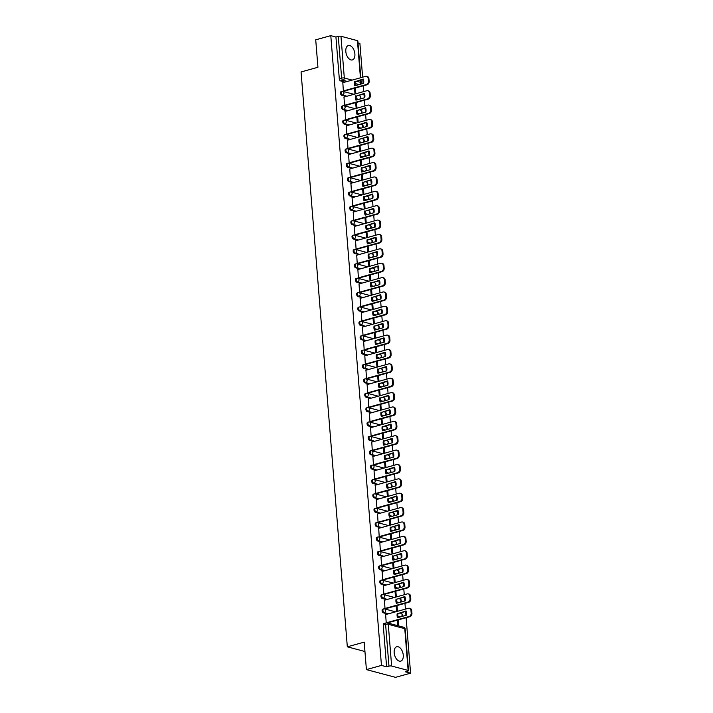 <?xml version="1.0" encoding="UTF-8"?>
<svg xmlns="http://www.w3.org/2000/svg" width="713" height="713" viewBox="0 0 713 713"><rect width="100%" height="100%" fill="white"/><g stroke="black" fill="none" stroke-linecap="round" stroke-linejoin="round"><path stroke-width="1.07" d="M383.113 609.143A1.916 1.096 74.5 0 0 382.747 609.143A1.916 1.096 74.5 0 0 382.097 610.676A1.916 1.096 74.5 0 0 383.407 612.832L384.236 612.601A1.916 1.096 -105.5 0 1 382.926 610.444A1.916 1.096 -105.5 0 1 383.576 608.911A1.916 1.096 -105.5 0 1 383.942 608.911A1.916 1.488 104.9 0 1 385.608 610.337A1.916 1.488 -75.1 0 1 384.236 612.601L388.621 613.768M381.954 594.767A1.916 1.096 74.5 0 0 381.589 594.767A1.916 1.096 74.5 0 0 380.938 596.3A1.916 1.096 74.5 0 0 382.248 598.457L383.086 598.225A1.916 1.096 -105.5 0 1 381.767 596.068A1.916 1.096 -105.5 0 1 382.426 594.535A1.916 1.096 -105.5 0 1 382.783 594.535A1.916 1.488 104.9 0 1 384.45 595.961A1.916 1.488 -75.1 0 1 383.086 598.225L387.462 599.392M380.795 580.391A1.916 1.096 74.5 0 0 380.43 580.391A1.916 1.096 74.5 0 0 379.779 581.924A1.916 1.096 74.5 0 0 381.09 584.081L381.927 583.849A1.916 1.096 -105.5 0 1 380.617 581.692A1.916 1.096 -105.5 0 1 381.268 580.159A1.916 1.096 -105.5 0 1 381.633 580.159A1.916 1.488 104.9 0 1 383.291 581.585A1.916 1.488 -75.1 0 1 381.927 583.849L386.303 585.016M379.637 566.015A1.916 1.096 74.5 0 0 379.28 566.015A1.916 1.096 74.5 0 0 378.621 567.548A1.916 1.096 74.5 0 0 379.94 569.705L380.769 569.473A1.916 1.096 -105.5 0 1 379.459 567.316A1.916 1.096 -105.5 0 1 380.109 565.783A1.916 1.096 -105.5 0 1 380.475 565.783A1.916 1.488 104.9 0 1 382.132 567.209A1.916 1.488 -75.1 0 1 380.769 569.473L385.154 570.641M378.487 551.639A1.916 1.096 74.5 0 0 378.122 551.639A1.916 1.096 74.5 0 0 377.471 553.172A1.916 1.096 74.5 0 0 378.781 555.329L379.61 555.097A1.916 1.096 -105.5 0 1 378.3 552.94A1.916 1.096 -105.5 0 1 378.951 551.407A1.916 1.096 -105.5 0 1 379.316 551.407A1.916 1.488 104.9 0 1 380.974 552.833A1.916 1.488 -75.1 0 1 379.61 555.097L383.995 556.265M377.329 537.263A1.916 1.096 74.5 0 0 376.963 537.263A1.916 1.096 74.5 0 0 376.312 538.796A1.916 1.096 74.5 0 0 377.623 540.953L378.46 540.721A1.916 1.096 -105.5 0 1 377.141 538.565A1.916 1.096 -105.5 0 1 377.792 537.032A1.916 1.096 -105.5 0 1 378.157 537.032A1.916 1.488 104.9 0 1 379.824 538.458A1.916 1.488 -75.1 0 1 378.46 540.721L382.836 541.889M376.17 522.887A1.916 1.096 74.5 0 0 375.804 522.887A1.916 1.096 74.5 0 0 375.154 524.42A1.916 1.096 74.5 0 0 376.464 526.577L377.302 526.346A1.916 1.096 -105.5 0 1 375.983 524.189A1.916 1.096 -105.5 0 1 376.642 522.656A1.916 1.096 -105.5 0 1 376.999 522.656A1.916 1.488 104.9 0 1 378.665 524.082A1.916 1.488 -75.1 0 1 377.302 526.346L381.678 527.513M375.011 508.512A1.916 1.096 74.5 0 0 374.655 508.512A1.916 1.096 74.5 0 0 373.995 510.045A1.916 1.096 74.5 0 0 375.314 512.201L376.143 511.97A1.916 1.096 -105.5 0 1 374.833 509.813A1.916 1.096 -105.5 0 1 375.484 508.28A1.916 1.096 -105.5 0 1 375.849 508.28A1.916 1.488 104.9 0 1 377.507 509.706A1.916 1.488 -75.1 0 1 376.143 511.97L380.519 513.137M373.862 494.136A1.916 1.096 74.5 0 0 373.496 494.136A1.916 1.096 74.5 0 0 372.837 495.669A1.916 1.096 74.5 0 0 374.156 497.826L374.985 497.594A1.916 1.096 -105.5 0 1 373.674 495.437A1.916 1.096 -105.5 0 1 374.325 493.904A1.916 1.096 -105.5 0 1 374.69 493.904A1.916 1.488 104.9 0 1 376.348 495.33A1.916 1.488 -75.1 0 1 374.985 497.594L379.369 498.761M372.703 479.76A1.916 1.096 74.5 0 0 372.338 479.76A1.916 1.096 74.5 0 0 371.687 481.293A1.916 1.096 74.5 0 0 372.997 483.45L373.826 483.218A1.916 1.096 -105.5 0 1 372.516 481.061A1.916 1.096 -105.5 0 1 373.166 479.528A1.916 1.096 -105.5 0 1 373.532 479.528A1.916 1.488 104.9 0 1 375.198 480.954A1.916 1.488 -75.1 0 1 373.826 483.218L378.211 484.385M371.544 465.384A1.916 1.096 74.5 0 0 371.179 465.384A1.916 1.096 74.5 0 0 370.528 466.917A1.916 1.096 74.5 0 0 371.838 469.074L372.676 468.842A1.916 1.096 -105.5 0 1 371.357 466.685A1.916 1.096 -105.5 0 1 372.017 465.152A1.916 1.096 -105.5 0 1 372.373 465.152A1.916 1.488 104.9 0 1 374.04 466.578A1.916 1.488 -75.1 0 1 372.676 468.842L377.052 470.01M370.386 451.008A1.916 1.096 74.5 0 0 370.02 451.008A1.916 1.096 74.5 0 0 369.37 452.541A1.916 1.096 74.5 0 0 370.68 454.698L371.518 454.466A1.916 1.096 -105.5 0 1 370.199 452.309A1.916 1.096 -105.5 0 1 370.858 450.776A1.916 1.096 -105.5 0 1 371.223 450.776A1.916 1.488 104.9 0 1 372.881 452.202A1.916 1.488 -75.1 0 1 371.518 454.466L375.894 455.634M369.227 436.632A1.916 1.096 74.5 0 0 368.871 436.632A1.916 1.096 74.5 0 0 368.211 438.165A1.916 1.096 74.5 0 0 369.53 440.322L370.359 440.09A1.916 1.096 -105.5 0 1 369.049 437.934A1.916 1.096 -105.5 0 1 369.699 436.401A1.916 1.096 -105.5 0 1 370.065 436.401A1.916 1.488 104.9 0 1 371.723 437.827A1.916 1.488 -75.1 0 1 370.359 440.09L374.735 441.258M368.077 422.256A1.916 1.096 74.5 0 0 367.712 422.256A1.916 1.096 74.5 0 0 367.061 423.789A1.916 1.096 74.5 0 0 368.371 425.946L369.2 425.714A1.916 1.096 -105.5 0 1 367.89 423.558A1.916 1.096 -105.5 0 1 368.541 422.025A1.916 1.096 -105.5 0 1 368.906 422.025A1.916 1.488 104.9 0 1 370.564 423.451A1.916 1.488 -75.1 0 1 369.2 425.714L373.585 426.882M366.919 407.881A1.916 1.096 74.5 0 0 366.553 407.881A1.916 1.096 74.5 0 0 365.903 409.414A1.916 1.096 74.5 0 0 367.213 411.57L368.042 411.339A1.916 1.096 -105.5 0 1 366.732 409.182A1.916 1.096 -105.5 0 1 367.382 407.649A1.916 1.096 -105.5 0 1 367.748 407.649A1.916 1.488 104.9 0 1 369.414 409.075A1.916 1.488 -75.1 0 1 368.042 411.339L372.427 412.506M365.76 393.505A1.916 1.096 74.5 0 0 365.395 393.505A1.916 1.096 74.5 0 0 364.744 395.038A1.916 1.096 74.5 0 0 366.054 397.194L366.892 396.963A1.916 1.096 -105.5 0 1 365.573 394.806A1.916 1.096 -105.5 0 1 366.232 393.273A1.916 1.096 -105.5 0 1 366.589 393.273A1.916 1.488 104.9 0 1 368.256 394.699A1.916 1.488 -75.1 0 1 366.892 396.963L371.268 398.13M364.601 379.129A1.916 1.096 74.5 0 0 364.245 379.129A1.916 1.096 74.5 0 0 363.585 380.662A1.916 1.096 74.5 0 0 364.904 382.819L365.733 382.587A1.916 1.096 -105.5 0 1 364.423 380.43A1.916 1.096 -105.5 0 1 365.074 378.897A1.916 1.096 -105.5 0 1 365.439 378.897A1.916 1.488 104.9 0 1 367.097 380.323A1.916 1.488 -75.1 0 1 365.733 382.587L370.109 383.754M363.443 364.753A1.916 1.096 74.5 0 0 363.086 364.753A1.916 1.096 74.5 0 0 362.427 366.286A1.916 1.096 74.5 0 0 363.746 368.443L364.575 368.211A1.916 1.096 -105.5 0 1 363.265 366.054A1.916 1.096 -105.5 0 1 363.915 364.521A1.916 1.096 -105.5 0 1 364.281 364.521A1.916 1.488 104.9 0 1 365.938 365.947A1.916 1.488 -75.1 0 1 364.575 368.211L368.96 369.379M362.293 350.377A1.916 1.096 74.5 0 0 361.928 350.377A1.916 1.096 74.5 0 0 361.277 351.91A1.916 1.096 74.5 0 0 362.587 354.067L363.416 353.835A1.916 1.096 -105.5 0 1 362.106 351.678A1.916 1.096 -105.5 0 1 362.757 350.145A1.916 1.096 -105.5 0 1 363.122 350.145A1.916 1.488 104.9 0 1 364.789 351.571A1.916 1.488 -75.1 0 1 363.416 353.835L367.801 355.003M361.135 336.001A1.916 1.096 74.5 0 0 360.769 336.001A1.916 1.096 74.5 0 0 360.118 337.534A1.916 1.096 74.5 0 0 361.429 339.691L362.266 339.459A1.916 1.096 -105.5 0 1 360.947 337.302A1.916 1.096 -105.5 0 1 361.607 335.77A1.916 1.096 -105.5 0 1 361.963 335.77A1.916 1.488 104.9 0 1 363.63 337.196A1.916 1.488 -75.1 0 1 362.266 339.459L366.642 340.627M359.976 321.625A1.916 1.096 74.5 0 0 359.61 321.625A1.916 1.096 74.5 0 0 358.96 323.158A1.916 1.096 74.5 0 0 360.27 325.315L361.108 325.083A1.916 1.096 -105.5 0 1 359.789 322.927A1.916 1.096 -105.5 0 1 360.448 321.394A1.916 1.096 -105.5 0 1 360.814 321.394A1.916 1.488 104.9 0 1 362.471 322.82A1.916 1.488 -75.1 0 1 361.108 325.083L365.484 326.251M358.817 307.25A1.916 1.096 74.5 0 0 358.461 307.25A1.916 1.096 74.5 0 0 357.801 308.782A1.916 1.096 74.5 0 0 359.12 310.939L359.949 310.708A1.916 1.096 -105.5 0 1 358.639 308.551A1.916 1.096 -105.5 0 1 359.29 307.018A1.916 1.096 -105.5 0 1 359.655 307.018A1.916 1.488 104.9 0 1 361.313 308.444A1.916 1.488 -75.1 0 1 359.949 310.708L364.325 311.875M357.668 292.874A1.916 1.096 74.5 0 0 357.302 292.874A1.916 1.096 74.5 0 0 356.652 294.407A1.916 1.096 74.5 0 0 357.962 296.563L358.791 296.332A1.916 1.096 -105.5 0 1 357.48 294.175A1.916 1.096 -105.5 0 1 358.131 292.642A1.916 1.096 -105.5 0 1 358.496 292.642A1.916 1.488 104.9 0 1 360.154 294.068A1.916 1.488 -75.1 0 1 358.791 296.332L363.175 297.499M356.509 278.498A1.916 1.096 74.5 0 0 356.144 278.498A1.916 1.096 74.5 0 0 355.493 280.031A1.916 1.096 74.5 0 0 356.803 282.188L357.632 281.956A1.916 1.096 -105.5 0 1 356.322 279.799A1.916 1.096 -105.5 0 1 356.972 278.266A1.916 1.096 -105.5 0 1 357.338 278.266A1.916 1.488 104.9 0 1 359.004 279.692A1.916 1.488 -75.1 0 1 357.632 281.956L362.017 283.123M355.35 264.122A1.916 1.096 74.5 0 0 354.985 264.122A1.916 1.096 74.5 0 0 354.334 265.655A1.916 1.096 74.5 0 0 355.644 267.812L356.482 267.58A1.916 1.096 -105.5 0 1 355.163 265.423A1.916 1.096 -105.5 0 1 355.823 263.89A1.916 1.096 -105.5 0 1 356.179 263.89A1.916 1.488 104.9 0 1 357.846 265.316A1.916 1.488 -75.1 0 1 356.482 267.58L360.858 268.748M354.192 249.746A1.916 1.096 74.5 0 0 353.835 249.746A1.916 1.096 74.5 0 0 353.176 251.279A1.916 1.096 74.5 0 0 354.495 253.436L355.324 253.204A1.916 1.096 -105.5 0 1 354.013 251.047A1.916 1.096 -105.5 0 1 354.664 249.514A1.916 1.096 -105.5 0 1 355.029 249.514A1.916 1.488 104.9 0 1 356.687 250.94A1.916 1.488 -75.1 0 1 355.324 253.204L359.7 254.372M353.033 235.37A1.916 1.096 74.5 0 0 352.677 235.37A1.916 1.096 74.5 0 0 352.017 236.903A1.916 1.096 74.5 0 0 353.336 239.06L354.165 238.828A1.916 1.096 -105.5 0 1 352.855 236.671A1.916 1.096 -105.5 0 1 353.505 235.138A1.916 1.096 -105.5 0 1 353.871 235.138A1.916 1.488 104.9 0 1 355.529 236.564A1.916 1.488 -75.1 0 1 354.165 238.828L358.55 239.987M351.883 220.994A1.916 1.096 74.5 0 0 351.518 220.994A1.916 1.096 74.5 0 0 350.867 222.527A1.916 1.096 74.5 0 0 352.177 224.684L353.006 224.452A1.916 1.096 -105.5 0 1 351.696 222.296A1.916 1.096 -105.5 0 1 352.347 220.763A1.916 1.096 -105.5 0 1 352.712 220.763A1.916 1.488 104.9 0 1 354.379 222.189A1.916 1.488 -75.1 0 1 353.006 224.452L357.391 225.611M350.725 206.618A1.916 1.096 74.5 0 0 350.359 206.618A1.916 1.096 74.5 0 0 349.709 208.151A1.916 1.096 74.5 0 0 351.019 210.308L351.857 210.077A1.916 1.096 -105.5 0 1 350.538 207.92A1.916 1.096 -105.5 0 1 351.197 206.387A1.916 1.096 -105.5 0 1 351.554 206.387A1.916 1.488 104.9 0 1 353.22 207.813A1.916 1.488 -75.1 0 1 351.857 210.077L356.233 211.235M349.566 192.243A1.916 1.096 74.5 0 0 349.201 192.243A1.916 1.096 74.5 0 0 348.55 193.776A1.916 1.096 74.5 0 0 349.86 195.932L350.698 195.701A1.916 1.096 -105.5 0 1 349.379 193.544A1.916 1.096 -105.5 0 1 350.038 192.011A1.916 1.096 -105.5 0 1 350.404 192.011A1.916 1.488 104.9 0 1 352.062 193.437A1.916 1.488 -75.1 0 1 350.698 195.701L355.074 196.859M348.407 177.867A1.916 1.096 74.5 0 0 348.051 177.867A1.916 1.096 74.5 0 0 347.391 179.4A1.916 1.096 74.5 0 0 348.71 181.557L349.539 181.325A1.916 1.096 -105.5 0 1 348.229 179.168A1.916 1.096 -105.5 0 1 348.88 177.635A1.916 1.096 -105.5 0 1 349.245 177.635A1.916 1.488 104.9 0 1 350.903 179.061A1.916 1.488 -75.1 0 1 349.539 181.325L353.915 182.483M347.258 163.491A1.916 1.096 74.5 0 0 346.892 163.491A1.916 1.096 74.5 0 0 346.242 165.024A1.916 1.096 74.5 0 0 347.552 167.181L348.381 166.949A1.916 1.096 -105.5 0 1 347.071 164.792A1.916 1.096 -105.5 0 1 347.721 163.259A1.916 1.096 -105.5 0 1 348.087 163.259A1.916 1.488 104.9 0 1 349.744 164.685A1.916 1.488 -75.1 0 1 348.381 166.949L352.766 168.108M346.099 149.115A1.916 1.096 74.5 0 0 345.734 149.115A1.916 1.096 74.5 0 0 345.083 150.648A1.916 1.096 74.5 0 0 346.393 152.805L347.222 152.573A1.916 1.096 -105.5 0 1 345.912 150.416A1.916 1.096 -105.5 0 1 346.563 148.883A1.916 1.096 -105.5 0 1 346.928 148.883A1.916 1.488 104.9 0 1 348.595 150.309A1.916 1.488 -75.1 0 1 347.222 152.573L351.607 153.732M344.94 134.739A1.916 1.096 74.5 0 0 344.575 134.739A1.916 1.096 74.5 0 0 343.924 136.272A1.916 1.096 74.5 0 0 345.235 138.42L346.072 138.197A1.916 1.096 -105.5 0 1 344.753 136.04A1.916 1.096 -105.5 0 1 345.413 134.507A1.916 1.096 -105.5 0 1 345.769 134.507A1.916 1.488 104.9 0 1 347.436 135.933A1.916 1.488 -75.1 0 1 346.072 138.197L350.448 139.356M343.782 120.363A1.916 1.096 74.5 0 0 343.416 120.363A1.916 1.096 74.5 0 0 342.766 121.896A1.916 1.096 74.5 0 0 344.085 124.044L344.914 123.821A1.916 1.096 -105.5 0 1 343.604 121.665A1.916 1.096 -105.5 0 1 344.254 120.132A1.916 1.096 -105.5 0 1 344.62 120.132A1.916 1.488 104.9 0 1 346.277 121.558A1.916 1.488 -75.1 0 1 344.914 123.821L349.29 124.98M342.623 105.987A1.916 1.096 74.5 0 0 342.267 105.987A1.916 1.096 74.5 0 0 341.607 107.52A1.916 1.096 74.5 0 0 342.926 109.668L343.755 109.445A1.916 1.096 -105.5 0 1 342.445 107.289A1.916 1.096 -105.5 0 1 343.096 105.756A1.916 1.096 -105.5 0 1 343.461 105.756A1.916 1.488 104.9 0 1 345.119 107.182A1.916 1.488 -75.1 0 1 343.755 109.445L348.14 110.604M341.474 91.612A1.916 1.096 74.5 0 0 341.108 91.612A1.916 1.096 74.5 0 0 340.457 93.145A1.916 1.096 74.5 0 0 341.768 95.292L342.596 95.07A1.916 1.096 -105.5 0 1 341.286 92.913A1.916 1.096 -105.5 0 1 341.937 91.38A1.916 1.096 -105.5 0 1 342.302 91.38A1.916 1.488 104.9 0 1 343.96 92.806A1.916 1.488 -75.1 0 1 342.596 95.07L346.981 96.228M354.896 53.947A7.469 4.278 74.5 0 0 348.354 45.543A7.469 4.278 74.5 0 0 345.814 51.532A7.469 4.278 74.5 0 0 352.347 59.937A7.469 4.278 74.5 0 0 354.896 53.947M403.264 655.158A7.469 4.278 74.5 0 0 396.731 646.753A7.469 4.278 74.5 0 0 394.182 652.743A7.469 4.278 74.5 0 0 400.724 661.147A7.469 4.278 74.5 0 0 403.264 655.158M366.402 669.596L364.191 642.137L347.32 646.816L301.064 71.96L317.936 67.28L315.725 39.821L330.787 35.65L381.455 665.425L366.402 669.596L395.519 677.35L410.572 673.179L406.116 617.716M405.929 615.381L405.608 611.451M405.421 609.116L404.957 603.341M404.77 601.006L404.449 597.075M404.262 594.74L403.799 588.965M403.611 586.63L403.3 582.699M403.112 580.364L402.64 574.589M402.453 572.254L402.141 568.323M401.954 565.979L401.49 560.213M401.303 557.878L400.982 553.948M400.795 551.604L400.332 545.837M400.145 543.502L399.824 539.572M399.636 537.228L399.173 531.461M398.986 529.126L398.674 525.196M398.478 522.852L398.014 517.085M397.827 514.75L397.515 510.82M397.328 508.476L396.865 502.71M396.669 500.374L396.357 496.444M396.17 494.1L395.706 488.334M395.519 485.999L395.198 482.068M395.011 479.724L394.547 473.958M394.36 471.623L394.039 467.692M393.852 465.348L393.389 459.582M393.202 457.238L392.89 453.316M392.703 450.972L392.23 445.206M392.043 442.862L391.731 438.941M391.544 436.597L391.081 430.83M390.893 428.486L390.572 424.565M390.385 422.221L389.922 416.454M389.735 414.11L389.414 410.189M389.227 407.845L388.763 402.079M388.576 399.735L388.264 395.813M388.068 393.469L387.605 387.703M387.417 385.359L387.106 381.437M386.918 379.093L386.455 373.327M386.259 370.983L385.947 367.061M385.76 364.717L385.296 358.951M385.109 356.607L384.788 352.685M384.601 350.341L384.138 344.575M383.95 342.231L383.63 338.31M383.442 335.966L382.979 330.199M382.792 327.855L382.48 323.934M382.293 321.59L381.82 315.823M381.633 313.479L381.321 309.558M381.134 307.214L380.671 301.447M380.484 299.103L380.163 295.182M379.976 292.838L379.512 287.072M379.325 284.728L379.004 280.797M378.817 278.462L378.353 272.696M378.166 270.352L377.845 266.421M377.658 264.086L377.195 258.32M377.008 255.976L376.696 252.046M376.509 249.71L376.045 243.944M375.849 241.6L375.537 237.67M375.35 235.335L374.886 229.568M374.699 227.224L374.378 223.294M374.191 220.959L373.728 215.192M373.541 212.848L373.22 208.918M373.033 206.583L372.569 200.816M372.382 198.472L372.07 194.542M371.874 192.207L371.411 186.441M371.223 184.097L370.912 180.166M370.724 177.831L370.261 172.056M370.074 169.721L369.753 165.79M369.566 163.455L369.102 157.68M368.915 155.345L368.594 151.414M368.407 149.079L367.944 143.304M367.756 140.969L367.436 137.039M367.248 134.704L366.785 128.928M366.598 126.593L366.286 122.663M366.099 120.328L365.626 114.552M365.439 112.217L365.127 108.287M364.94 105.952L364.477 100.177M364.29 97.841L363.969 93.911M363.782 91.576L363.318 85.801M363.131 83.466L362.81 79.535M362.623 77.2L359.905 43.404L357.997 42.896M410.572 673.179L405.421 671.806L407.765 671.156A1.916 0.499 175.4 0 0 408.513 670.692A1.916 0.499 175.4 0 0 408.112 670.425L391.633 666.04A1.916 0.499 175.4 0 0 388.959 666.147L385.599 624.401A1.916 1.096 -105.5 0 1 386.25 622.868A1.916 1.096 -105.5 0 1 386.615 622.868A1.916 1.488 -75.1 0 1 387.257 622.868A1.916 1.916 0 0 0 386.25 622.868L383.906 623.519A1.916 1.096 -105.5 0 0 383.246 625.051L385.599 624.401A1.916 0.499 175.4 0 1 388.273 624.294L391.633 666.04M381.455 665.425L386.606 666.798L388.959 666.147M356.785 85.221L355.163 84.794M344.994 82.084L340.609 80.917L342.953 80.275A1.916 1.096 -105.5 0 1 341.643 78.118L338.283 36.372A1.916 0.499 -4.6 0 1 340.966 36.265L357.445 40.65A1.916 0.499 -4.6 0 1 357.837 40.917L360.805 77.708M338.283 36.372L335.939 37.023L330.787 35.65M342.828 82.681L343.354 90.943L344.219 91.095M343.987 97.057L344.513 105.319L345.377 105.471M345.145 111.433L345.671 119.695L346.536 119.846M346.304 125.809L346.821 134.071L347.694 134.222M347.463 140.185L347.98 148.447L348.844 148.598M348.612 154.561L349.138 162.822L350.003 162.974M349.771 168.936L350.297 177.198L351.161 177.35M350.93 183.312L351.456 191.574L352.32 191.726M352.088 197.688L352.605 205.95L353.479 206.102M353.238 212.064L353.764 220.326L354.628 220.477M354.397 226.44L354.922 234.702L355.787 234.853M355.555 240.816L356.081 249.078L356.946 249.229M356.714 255.192L357.231 263.454L358.104 263.605M357.873 269.567L358.389 277.829L359.263 277.981M359.022 283.943L359.548 292.205L360.413 292.357M360.181 298.328L360.707 306.581L361.571 306.733M361.339 312.704L361.865 320.957L362.73 321.108M362.498 327.08L363.015 335.333L363.888 335.484M363.648 341.456L364.174 349.709L365.038 349.86M364.806 355.832L365.332 364.085L366.197 364.236M365.965 370.207L366.491 378.46L367.355 378.612M367.124 384.583L367.641 392.836L368.514 392.988M368.282 398.959L368.799 407.212L369.673 407.364M369.432 413.335L369.958 421.588L370.822 421.739M370.591 427.711L371.116 435.964L371.981 436.115M371.749 442.087L372.275 450.34L373.14 450.491M372.908 456.463L373.425 464.716L374.298 464.867M374.058 470.838L374.583 479.091L375.448 479.243M375.216 485.214L375.742 493.467L376.607 493.619M376.375 499.59L376.901 507.843L377.765 507.995M377.534 513.966L378.05 522.219L378.924 522.371M378.692 528.342L379.209 536.595L380.082 536.746M379.842 542.718L380.368 550.971L381.232 551.122M381 557.094L381.526 565.347L382.391 565.498M382.159 571.47L382.685 579.722L383.549 579.874M383.318 585.845L383.835 594.098L384.708 594.25M384.476 600.221L384.993 608.474L385.858 608.626M385.626 614.597L386.232 622.877M399.583 617.137L397.961 616.709M387.783 614L383.407 612.832M398.424 602.761L396.802 602.333M386.633 599.624L382.248 598.457M397.266 588.385L395.653 587.958M385.475 585.248L381.09 584.081M396.107 574.01L394.494 573.573M384.316 570.872L379.94 569.705M394.957 559.634L393.335 559.197M383.157 556.496L378.781 555.329M393.799 545.258L392.177 544.821M382.008 542.121L377.623 540.953M392.64 530.882L391.018 530.445M380.849 527.745L376.464 526.577M391.482 516.506L389.868 516.069M379.69 513.369L375.314 512.201M390.332 502.13L388.71 501.694M378.532 498.993L374.156 497.826M389.173 487.754L387.551 487.318M377.373 484.617L372.997 483.45M388.015 473.379L386.393 472.942M376.223 470.241L371.838 469.074M386.856 459.003L385.243 458.566M375.065 455.865L370.68 454.698M385.697 444.627L384.084 444.19M373.906 441.49L369.53 440.322M384.548 430.251L382.926 429.814M372.747 427.114L368.371 425.946M383.389 415.875L381.767 415.438M371.598 412.738L367.213 411.57M382.23 401.499L380.608 401.062M370.439 398.362L366.054 397.194M381.072 387.123L379.459 386.687M369.281 383.977L364.904 382.819M379.922 372.747L378.3 372.311M368.122 369.601L363.746 368.443M378.763 358.372L377.141 357.935M366.963 355.226L362.587 354.067M377.605 343.996L375.983 343.559M365.814 340.85L361.429 339.691M376.446 329.62L374.833 329.183M364.655 326.474L360.27 325.315M375.288 315.244L373.674 314.807M363.496 312.098L359.12 310.939M374.138 300.868L372.516 300.431M362.338 297.722L357.962 296.563M372.979 286.492L371.357 286.056M361.188 283.346L356.803 282.188M371.821 272.116L370.199 271.68M360.029 268.97L355.644 267.812M370.662 257.741L369.049 257.304M358.871 254.594L354.495 253.436M369.503 243.365L367.89 242.928M357.712 240.219L353.336 239.06M368.354 228.989L366.732 228.552M356.553 225.843L352.177 224.684M367.195 214.604L365.573 214.176M355.404 211.467L351.019 210.308M366.036 200.228L364.414 199.8M354.245 197.091L349.86 195.932M364.878 185.852L363.265 185.425M353.087 182.715L348.71 181.557M363.728 171.477L362.106 171.049M351.928 168.339L347.552 167.181M362.569 157.101L360.947 156.673M350.778 153.963L346.393 152.805M361.411 142.725L359.789 142.297M349.62 139.588L345.235 138.42M360.252 128.349L358.639 127.921M348.461 125.212L344.085 124.044M359.094 113.973L357.48 113.545M347.302 110.836L342.926 109.668M357.944 99.597L356.322 99.169M346.144 96.46L341.768 95.292M364.94 651.504L347.32 646.816M398.647 625.898L398.166 619.918M397.48 611.308L397.016 605.542M396.321 596.933L395.858 591.166M395.162 582.557L394.699 576.79M394.004 568.181L393.54 562.414M392.854 553.805L392.382 548.039M391.695 539.429L391.232 533.663M390.537 525.053L390.073 519.287M389.378 510.677L388.915 504.911M388.22 496.301L387.756 490.535M387.07 481.926L386.606 476.159M385.911 467.55L385.448 461.783M384.753 453.174L384.289 447.407M383.594 438.798L383.131 433.032M382.444 424.422L381.972 418.656M381.286 410.046L380.822 404.28M380.127 395.67L379.664 389.904M378.968 381.295L378.505 375.528M377.81 366.919L377.346 361.152M376.66 352.543L376.197 346.776M375.501 338.167L375.038 332.401M374.343 323.791L373.879 318.025M373.184 309.415L372.721 303.649M372.034 295.039L371.562 289.273M370.876 280.664L370.412 274.897M369.717 266.288L369.254 260.521M368.559 251.912L368.095 246.145M367.4 237.536L366.937 231.77M366.25 223.16L365.787 217.394M365.092 208.784L364.628 203.009M363.933 194.408L363.47 188.633M362.774 180.032L362.311 174.257M361.625 165.657L361.152 159.881M360.466 151.281L360.003 145.505M359.307 136.905L358.844 131.13M358.149 122.529L357.685 116.754M356.99 108.153L356.527 102.378M355.84 93.777L355.377 88.002M354.539 88.234L355.003 94.009M386.606 666.798L383.246 625.051M335.939 37.023L339.299 78.769A1.916 1.096 74.5 0 0 340.609 80.917M355.689 102.61L356.161 108.385M356.848 116.985L357.311 122.761M358.006 131.361L358.47 137.137M359.165 145.737L359.628 151.512M360.323 160.113L360.787 165.888M361.473 174.489L361.937 180.264M362.632 188.865L363.095 194.64M363.79 203.241L364.254 209.016M364.949 217.625L365.413 223.392M366.099 232.001L366.571 237.768M367.257 246.377L367.721 252.144M368.416 260.753L368.879 266.519M369.575 275.129L370.038 280.895M370.733 289.505L371.197 295.271M371.883 303.881L372.346 309.647M373.042 318.256L373.505 324.023M374.2 332.632L374.664 338.399M375.359 347.008L375.822 352.775M376.509 361.384L376.981 367.15M377.667 375.76L378.131 381.526M378.826 390.136L379.289 395.902M379.984 404.512L380.448 410.278M381.143 418.887L381.607 424.654M382.293 433.263L382.756 439.03M383.451 447.639L383.915 453.406M384.61 462.015L385.073 467.781M385.769 476.391L386.232 482.157M386.927 490.767L387.391 496.533M388.077 505.143L388.54 510.909M389.236 519.519L389.699 525.285M390.394 533.894L390.858 539.661M391.553 548.27L392.016 554.037M392.703 562.646L393.175 568.413M393.861 577.022L394.325 582.788M395.02 591.398L395.483 597.164M396.178 605.774L396.642 611.54M397.337 620.15L397.774 625.666M355.404 85.605A5.989 4.652 104.9 0 1 355.208 81.647L363.363 79.384M343.354 90.925L366.33 84.553A2.87 2.237 -75.1 0 0 368.38 81.166L368.166 78.492A2.87 2.237 -75.1 0 0 366.634 76.344L367.391 76.549A2.87 2.237 104.9 0 1 368.924 78.688L369.138 81.362A2.87 2.237 104.9 0 1 367.088 84.758L344.085 91.13M354.45 81.442A5.989 4.652 104.9 0 0 354.798 85.774L363.559 83.35A5.989 4.652 104.9 0 0 363.211 79.018L355.208 81.647M366.634 76.344A2.87 2.237 -75.1 0 0 365.671 76.353L342.695 82.726M356.562 99.98A5.989 4.652 104.9 0 1 356.366 96.023L364.521 93.76M344.513 105.301L367.489 98.929A2.87 2.237 -75.1 0 0 369.539 95.542L369.325 92.868A2.87 2.237 -75.1 0 0 367.792 90.72L368.55 90.925A2.87 2.237 104.9 0 1 370.083 93.064L370.297 95.738A2.87 2.237 104.9 0 1 368.247 99.134L345.244 105.506M355.609 95.818A5.989 4.652 104.9 0 0 355.956 100.15L364.717 97.726A5.989 4.652 104.9 0 0 364.37 93.394L356.366 96.023M367.792 90.72A2.87 2.237 -75.1 0 0 366.83 90.729L343.853 97.102M357.712 114.356A5.989 4.652 104.9 0 1 357.516 110.399L365.68 108.135M345.662 119.677L368.648 113.314A2.87 2.237 -75.1 0 0 370.698 109.918L370.484 107.244A2.87 2.237 -75.1 0 0 368.951 105.096L369.708 105.301A2.87 2.237 104.9 0 1 371.241 107.449L371.455 110.114A2.87 2.237 104.9 0 1 369.405 113.51L346.393 119.882M356.767 110.194A5.989 4.652 104.9 0 0 357.115 114.526L365.876 112.101A5.989 4.652 104.9 0 0 365.528 107.77L357.516 110.399M368.951 105.096A2.87 2.237 -75.1 0 0 367.988 105.105L345.003 111.478M358.871 128.732A5.989 4.652 104.9 0 1 358.675 124.775L366.839 122.511M346.821 134.053L369.806 127.689A2.87 2.237 -75.1 0 0 371.856 124.294L371.633 121.62A2.87 2.237 -75.1 0 0 370.109 119.472L370.867 119.677A2.87 2.237 104.9 0 1 372.391 121.825L372.605 124.49A2.87 2.237 104.9 0 1 370.564 127.885L347.552 134.258M357.917 124.57A5.989 4.652 104.9 0 0 358.265 128.901L367.035 126.477A5.989 4.652 104.9 0 0 366.687 122.146L358.675 124.775M370.109 119.472A2.87 2.237 -75.1 0 0 369.147 119.481L346.161 125.853M360.029 143.108A5.989 4.652 104.9 0 1 359.833 139.151L367.988 136.887M347.98 148.429L370.965 142.065A2.87 2.237 -75.1 0 0 373.006 138.67L372.792 135.996A2.87 2.237 -75.1 0 0 371.259 133.848L372.017 134.053A2.87 2.237 104.9 0 1 373.55 136.201L373.764 138.866A2.87 2.237 104.9 0 1 371.723 142.261L348.71 148.634M359.076 138.946A5.989 4.652 104.9 0 0 359.423 143.277L368.184 140.853A5.989 4.652 104.9 0 0 367.837 136.522L359.833 139.151M371.259 133.848A2.87 2.237 -75.1 0 0 370.305 133.857L347.32 140.229M361.188 157.484A5.989 4.652 104.9 0 1 360.992 153.527L369.147 151.263M349.138 162.805L372.115 156.441A2.87 2.237 -75.1 0 0 374.165 153.045L373.951 150.372A2.87 2.237 -75.1 0 0 372.418 148.224L373.175 148.429A2.87 2.237 104.9 0 1 374.708 150.577L374.922 153.242A2.87 2.237 104.9 0 1 372.872 156.637L349.869 163.01M360.234 153.322A5.989 4.652 104.9 0 0 360.582 157.653L369.343 155.229A5.989 4.652 104.9 0 0 368.995 150.898L360.992 153.527M372.418 148.224A2.87 2.237 -75.1 0 0 371.455 148.233L348.479 154.605M362.347 171.86A5.989 4.652 104.9 0 1 362.151 167.903L370.305 165.639M350.297 177.18L373.273 170.817A2.87 2.237 -75.1 0 0 375.323 167.421L375.109 164.748A2.87 2.237 -75.1 0 0 373.576 162.6L374.334 162.805A2.87 2.237 104.9 0 1 375.867 164.953L376.081 167.617A2.87 2.237 104.9 0 1 374.031 171.013L351.019 177.385M361.393 167.698A5.989 4.652 104.9 0 0 361.741 172.029L370.502 169.605A5.989 4.652 104.9 0 0 370.154 165.273L362.151 167.903M373.576 162.6A2.87 2.237 -75.1 0 0 372.614 162.609L349.637 168.981M363.496 186.236A5.989 4.652 104.9 0 1 363.3 182.278L371.464 180.015M351.447 191.556L374.432 185.193A2.87 2.237 -75.1 0 0 376.482 181.797L376.268 179.123A2.87 2.237 -75.1 0 0 374.735 176.976L375.493 177.18A2.87 2.237 104.9 0 1 377.017 179.328L377.239 181.993A2.87 2.237 104.9 0 1 375.19 185.389L352.177 191.761M362.543 182.073A5.989 4.652 104.9 0 0 362.899 186.405L371.66 183.981A5.989 4.652 104.9 0 0 371.313 179.649L363.3 182.278M374.735 176.976A2.87 2.237 -75.1 0 0 373.772 176.984L350.787 183.357M364.655 200.611A5.989 4.652 104.9 0 1 364.459 196.654L372.623 194.391M352.605 205.932L375.591 199.569A2.87 2.237 -75.1 0 0 377.632 196.173L377.418 193.499A2.87 2.237 -75.1 0 0 375.894 191.351L376.642 191.556A2.87 2.237 104.9 0 1 378.175 193.704L378.389 196.369A2.87 2.237 104.9 0 1 376.348 199.765L353.336 206.137M363.701 196.449A5.989 4.652 104.9 0 0 364.049 200.781L372.819 198.357A5.989 4.652 104.9 0 0 372.471 194.025L364.459 196.654M375.894 191.351A2.87 2.237 -75.1 0 0 374.931 191.36L351.946 197.733M365.814 214.987A5.989 4.652 104.9 0 1 365.617 211.03L373.772 208.766M353.764 220.308L376.74 213.945A2.87 2.237 -75.1 0 0 378.79 210.549L378.576 207.875A2.87 2.237 -75.1 0 0 377.043 205.727L377.801 205.932A2.87 2.237 104.9 0 1 379.334 208.08L379.548 210.745A2.87 2.237 104.9 0 1 377.498 214.141L354.495 220.513M364.86 210.825A5.989 4.652 104.9 0 0 365.208 215.157L373.969 212.732A5.989 4.652 104.9 0 0 373.621 208.401L365.617 211.03M377.043 205.727A2.87 2.237 -75.1 0 0 376.081 205.736L353.104 212.109M366.972 229.363A5.989 4.652 104.9 0 1 366.776 225.406L374.931 223.142M354.922 234.684L377.899 228.32A2.87 2.237 -75.1 0 0 379.949 224.925L379.735 222.251A2.87 2.237 -75.1 0 0 378.202 220.103L378.959 220.308A2.87 2.237 104.9 0 1 380.492 222.456L380.706 225.121A2.87 2.237 104.9 0 1 378.656 228.516L355.653 234.889M366.019 225.201A5.989 4.652 104.9 0 0 366.366 229.533L375.127 227.108A5.989 4.652 104.9 0 0 374.78 222.777L366.776 225.406M378.202 220.103A2.87 2.237 -75.1 0 0 377.239 220.112L354.263 226.484M368.131 243.739A5.989 4.652 104.9 0 1 367.926 239.782L376.09 237.518M356.072 249.06L379.058 242.696A2.87 2.237 -75.1 0 0 381.107 239.301L380.894 236.627A2.87 2.237 -75.1 0 0 379.361 234.479L380.118 234.684A2.87 2.237 104.9 0 1 381.651 236.832L381.865 239.497A2.87 2.237 104.9 0 1 379.815 242.892L356.803 249.265M367.177 239.577A5.989 4.652 104.9 0 0 367.525 243.908L376.286 241.484A5.989 4.652 104.9 0 0 375.938 237.153L367.926 239.782M379.361 234.479A2.87 2.237 -75.1 0 0 378.398 234.488L355.413 240.86M369.281 258.115A5.989 4.652 104.9 0 1 369.084 254.158L377.248 251.894M357.231 263.436L380.216 257.072A2.87 2.237 -75.1 0 0 382.266 253.676L382.043 251.003A2.87 2.237 -75.1 0 0 380.519 248.855L381.277 249.06A2.87 2.237 104.9 0 1 382.801 251.208L383.024 253.873A2.87 2.237 104.9 0 1 380.974 257.268L357.962 263.641M368.327 253.953A5.989 4.652 104.9 0 0 368.674 258.284L377.444 255.86A5.989 4.652 104.9 0 0 377.097 251.529L369.084 254.158M380.519 248.855A2.87 2.237 -75.1 0 0 379.557 248.864L356.571 255.236M370.439 272.491A5.989 4.652 104.9 0 1 370.243 268.534L378.407 266.27M358.389 277.812L381.375 271.448A2.87 2.237 -75.1 0 0 383.416 268.052L383.202 265.379A2.87 2.237 -75.1 0 0 381.669 263.231L382.426 263.436A2.87 2.237 104.9 0 1 383.959 265.584L384.173 268.257A2.87 2.237 104.9 0 1 382.132 271.644L359.12 278.017M369.486 268.329A5.989 4.652 104.9 0 0 369.833 272.66L378.603 270.236A5.989 4.652 104.9 0 0 378.246 265.904L370.243 268.534M381.669 263.231A2.87 2.237 -75.1 0 0 380.715 263.24L357.73 269.612M371.598 286.876A5.989 4.652 104.9 0 1 371.402 282.909L379.557 280.646M359.548 292.187L382.524 285.824A2.87 2.237 -75.1 0 0 384.574 282.428L384.36 279.754A2.87 2.237 -75.1 0 0 382.828 277.607L383.585 277.812A2.87 2.237 104.9 0 1 385.118 279.959L385.332 282.633A2.87 2.237 104.9 0 1 383.282 286.02L360.279 292.401M370.644 282.704A5.989 4.652 104.9 0 0 370.992 287.036L379.753 284.612A5.989 4.652 104.9 0 0 379.405 280.28L371.402 282.909M382.828 277.607A2.87 2.237 -75.1 0 0 381.865 277.615L358.889 283.988M372.756 301.251A5.989 4.652 104.9 0 1 372.56 297.285L380.715 295.022M360.707 306.563L383.683 300.2A2.87 2.237 -75.1 0 0 385.733 296.804L385.519 294.13A2.87 2.237 -75.1 0 0 383.986 291.982L384.744 292.187A2.87 2.237 104.9 0 1 386.277 294.335L386.491 297.009A2.87 2.237 104.9 0 1 384.441 300.396L361.438 306.777M371.803 297.08A5.989 4.652 104.9 0 0 372.15 301.412L380.911 298.988A5.989 4.652 104.9 0 0 380.564 294.656L372.56 297.285M383.986 291.982A2.87 2.237 -75.1 0 0 383.024 291.991L360.047 298.364M373.906 315.627A5.989 4.652 104.9 0 1 373.71 311.661L381.874 309.397M361.856 320.939L384.842 314.576A2.87 2.237 -75.1 0 0 386.892 311.18L386.678 308.506A2.87 2.237 -75.1 0 0 385.145 306.358L385.902 306.563A2.87 2.237 104.9 0 1 387.426 308.711L387.649 311.385A2.87 2.237 104.9 0 1 385.599 314.772L362.587 321.153M372.952 311.456A5.989 4.652 104.9 0 0 373.309 315.788L382.07 313.363A5.989 4.652 104.9 0 0 381.722 309.032L373.71 311.661M385.145 306.358A2.87 2.237 -75.1 0 0 384.182 306.367L361.197 312.74M375.065 330.003A5.989 4.652 104.9 0 1 374.869 326.037L383.033 323.773M363.015 335.315L386 328.951A2.87 2.237 -75.1 0 0 388.041 325.556L387.827 322.882A2.87 2.237 -75.1 0 0 386.303 320.734L387.052 320.939A2.87 2.237 104.9 0 1 388.585 323.087L388.799 325.761A2.87 2.237 104.9 0 1 386.758 329.148L363.746 335.529M374.111 325.832A5.989 4.652 104.9 0 0 374.459 330.164L383.229 327.739A5.989 4.652 104.9 0 0 382.881 323.408L374.869 326.037M386.303 320.734A2.87 2.237 -75.1 0 0 385.341 320.743L362.356 327.115M376.223 344.379A5.989 4.652 104.9 0 1 376.027 340.413L384.182 338.149M364.174 349.691L387.159 343.327A2.87 2.237 -75.1 0 0 389.2 339.932L388.986 337.258A2.87 2.237 -75.1 0 0 387.453 335.11L388.211 335.315A2.87 2.237 104.9 0 1 389.744 337.463L389.958 340.137A2.87 2.237 104.9 0 1 387.908 343.523L364.904 349.905M375.27 340.208A5.989 4.652 104.9 0 0 375.617 344.539L384.378 342.115A5.989 4.652 104.9 0 0 384.031 337.784L376.027 340.413M387.453 335.11A2.87 2.237 -75.1 0 0 386.491 335.119L363.514 341.491M377.382 358.755A5.989 4.652 104.9 0 1 377.186 354.789L385.341 352.525M365.332 364.067L388.309 357.703A2.87 2.237 -75.1 0 0 390.359 354.308L390.145 351.634A2.87 2.237 -75.1 0 0 388.612 349.486L389.369 349.691A2.87 2.237 104.9 0 1 390.902 351.839L391.116 354.513A2.87 2.237 104.9 0 1 389.066 357.899L366.063 364.281M376.428 354.584A5.989 4.652 104.9 0 0 376.776 358.915L385.537 356.491A5.989 4.652 104.9 0 0 385.189 352.16L377.186 354.789M388.612 349.486A2.87 2.237 -75.1 0 0 387.649 349.495L364.673 355.867M378.541 373.131A5.989 4.652 104.9 0 1 378.345 369.165L386.499 366.901M366.491 378.443L389.467 372.079A2.87 2.237 -75.1 0 0 391.517 368.683L391.303 366.01A2.87 2.237 -75.1 0 0 389.77 363.862L390.528 364.067A2.87 2.237 104.9 0 1 392.061 366.215L392.275 368.888A2.87 2.237 104.9 0 1 390.225 372.275L367.213 378.656M377.587 368.96A5.989 4.652 104.9 0 0 377.935 373.291L386.696 370.867A5.989 4.652 104.9 0 0 386.348 366.535L378.345 369.165M389.77 363.862A2.87 2.237 -75.1 0 0 388.808 363.88L365.822 370.243M379.69 387.507A5.989 4.652 104.9 0 1 379.494 383.541L387.658 381.277M367.641 392.818L390.626 386.455A2.87 2.237 -75.1 0 0 392.676 383.059L392.453 380.385A2.87 2.237 -75.1 0 0 390.929 378.238L391.687 378.443A2.87 2.237 104.9 0 1 393.211 380.59L393.433 383.264A2.87 2.237 104.9 0 1 391.384 386.651L368.371 393.032M378.737 383.336A5.989 4.652 104.9 0 0 379.084 387.667L387.854 385.243A5.989 4.652 104.9 0 0 387.507 380.911L379.494 383.541M390.929 378.238A2.87 2.237 -75.1 0 0 389.966 378.255L366.981 384.619M380.849 401.882A5.989 4.652 104.9 0 1 380.653 397.916L388.817 395.653M368.799 407.194L391.785 400.831A2.87 2.237 -75.1 0 0 393.826 397.435L393.612 394.761A2.87 2.237 -75.1 0 0 392.079 392.613L392.836 392.818A2.87 2.237 104.9 0 1 394.369 394.966L394.583 397.64A2.87 2.237 104.9 0 1 392.542 401.027L369.53 407.408M379.895 397.711A5.989 4.652 104.9 0 0 380.243 402.043L389.013 399.619A5.989 4.652 104.9 0 0 388.656 395.287L380.653 397.916M392.079 392.613A2.87 2.237 -75.1 0 0 391.125 392.631L368.14 398.995M382.008 416.258A5.989 4.652 104.9 0 1 381.811 412.292L389.966 410.028M369.958 421.57L392.934 415.207A2.87 2.237 -75.1 0 0 394.984 411.811L394.77 409.137A2.87 2.237 -75.1 0 0 393.237 406.989L393.995 407.194A2.87 2.237 104.9 0 1 395.528 409.342L395.742 412.016A2.87 2.237 104.9 0 1 393.692 415.403L370.689 421.784M381.054 412.087A5.989 4.652 104.9 0 0 381.402 416.419L390.163 413.995A5.989 4.652 104.9 0 0 389.815 409.663L381.811 412.292M393.237 406.989A2.87 2.237 -75.1 0 0 392.275 407.007L369.298 413.371M383.166 430.634A5.989 4.652 104.9 0 1 382.97 426.668L391.125 424.404M371.116 435.946L394.093 429.582A2.87 2.237 -75.1 0 0 396.143 426.187L395.929 423.513A2.87 2.237 -75.1 0 0 394.396 421.365L395.154 421.57A2.87 2.237 104.9 0 1 396.686 423.718L396.9 426.392A2.87 2.237 104.9 0 1 394.85 429.779L371.847 436.16M382.213 426.463A5.989 4.652 104.9 0 0 382.56 430.795L391.321 428.37A5.989 4.652 104.9 0 0 390.974 424.039L382.97 426.668M394.396 421.365A2.87 2.237 -75.1 0 0 393.433 421.383L370.457 427.747M384.316 445.01A5.989 4.652 104.9 0 1 384.12 441.044L392.284 438.78M372.266 450.322L395.252 443.958A2.87 2.237 -75.1 0 0 397.301 440.563L397.088 437.889A2.87 2.237 -75.1 0 0 395.555 435.741L396.312 435.946A2.87 2.237 104.9 0 1 397.845 438.094L398.059 440.768A2.87 2.237 104.9 0 1 396.009 444.154L372.997 450.536M383.362 440.839A5.989 4.652 104.9 0 0 383.719 445.17L392.48 442.746A5.989 4.652 104.9 0 0 392.132 438.415L384.12 441.044M395.555 435.741A2.87 2.237 -75.1 0 0 394.592 435.759L371.607 442.122M385.475 459.386A5.989 4.652 104.9 0 1 385.278 455.42L393.442 453.156M373.425 464.698L396.41 458.334A2.87 2.237 -75.1 0 0 398.451 454.939L398.237 452.265A2.87 2.237 -75.1 0 0 396.713 450.117L397.471 450.322A2.87 2.237 104.9 0 1 398.995 452.47L399.209 455.144A2.87 2.237 104.9 0 1 397.168 458.53L374.156 464.912M384.521 455.215A5.989 4.652 104.9 0 0 384.868 459.546L393.638 457.122A5.989 4.652 104.9 0 0 393.291 452.791L385.278 455.42M396.713 450.117A2.87 2.237 -75.1 0 0 395.751 450.135L372.765 456.498M386.633 473.762A5.989 4.652 104.9 0 1 386.437 469.796L394.592 467.532M374.583 479.074L397.569 472.71A2.87 2.237 -75.1 0 0 399.61 469.314L399.396 466.641A2.87 2.237 -75.1 0 0 397.863 464.493L398.62 464.698A2.87 2.237 104.9 0 1 400.153 466.846L400.367 469.519A2.87 2.237 104.9 0 1 398.317 472.906L375.314 479.288M385.68 469.6A5.989 4.652 104.9 0 0 386.027 473.922L394.788 471.498A5.989 4.652 104.9 0 0 394.441 467.167L386.437 469.796M397.863 464.493A2.87 2.237 -75.1 0 0 396.9 464.511L373.924 470.874M387.792 488.138A5.989 4.652 104.9 0 1 387.596 484.172L395.751 481.917M375.742 493.449L398.719 487.086A2.87 2.237 -75.1 0 0 400.768 483.69L400.554 481.017A2.87 2.237 -75.1 0 0 399.022 478.869L399.779 479.074A2.87 2.237 104.9 0 1 401.312 481.222L401.526 483.895A2.87 2.237 104.9 0 1 399.476 487.282L376.473 493.663M386.838 483.975A5.989 4.652 104.9 0 0 387.186 488.298L395.947 485.874A5.989 4.652 104.9 0 0 395.599 481.542L387.596 484.172M399.022 478.869A2.87 2.237 -75.1 0 0 398.059 478.886L375.083 485.25M388.95 502.513A5.989 4.652 104.9 0 1 388.754 498.547L396.909 496.293M376.901 507.825L399.877 501.462A2.87 2.237 -75.1 0 0 401.927 498.066L401.713 495.392A2.87 2.237 -75.1 0 0 400.18 493.244L400.938 493.449A2.87 2.237 104.9 0 1 402.471 495.597L402.685 498.271A2.87 2.237 104.9 0 1 400.635 501.658L377.623 508.039M387.997 498.351A5.989 4.652 104.9 0 0 388.344 502.683L397.105 500.25A5.989 4.652 104.9 0 0 396.758 495.918L388.754 498.547M400.18 493.244A2.87 2.237 -75.1 0 0 399.218 493.262L376.232 499.626M390.1 516.889A5.989 4.652 104.9 0 1 389.904 512.923L398.068 510.668M378.05 522.201L401.036 515.838A2.87 2.237 -75.1 0 0 403.086 512.442L402.863 509.768A2.87 2.237 -75.1 0 0 401.339 507.62L402.096 507.825A2.87 2.237 104.9 0 1 403.62 509.973L403.843 512.647A2.87 2.237 104.9 0 1 401.793 516.034L378.781 522.415M389.146 512.727A5.989 4.652 104.9 0 0 389.494 517.059L398.264 514.626A5.989 4.652 104.9 0 0 397.916 510.294L389.904 512.923M401.339 507.62A2.87 2.237 -75.1 0 0 400.376 507.638L377.391 514.002M391.259 531.265A5.989 4.652 104.9 0 1 391.063 527.299L399.227 525.044M379.209 536.577L402.194 530.214A2.87 2.237 -75.1 0 0 404.235 526.818L404.021 524.144A2.87 2.237 -75.1 0 0 402.488 521.996L403.246 522.201A2.87 2.237 104.9 0 1 404.779 524.349L404.993 527.023A2.87 2.237 104.9 0 1 402.952 530.419L379.94 536.791M390.305 527.103A5.989 4.652 104.9 0 0 390.653 531.435L399.423 529.001A5.989 4.652 104.9 0 0 399.066 524.67L391.063 527.299M402.488 521.996A2.87 2.237 -75.1 0 0 401.535 522.014L378.55 528.378M392.417 545.641A5.989 4.652 104.9 0 1 392.221 541.675L400.376 539.42M380.368 550.953L403.344 544.589A2.87 2.237 -75.1 0 0 405.394 541.194L405.18 538.52A2.87 2.237 -75.1 0 0 403.647 536.372L404.405 536.577A2.87 2.237 104.9 0 1 405.938 538.725L406.152 541.399A2.87 2.237 104.9 0 1 404.102 544.794L381.099 551.167M391.464 541.479A5.989 4.652 104.9 0 0 391.811 545.81L400.572 543.377A5.989 4.652 104.9 0 0 400.225 539.046L392.221 541.675M403.647 536.372A2.87 2.237 -75.1 0 0 402.685 536.39L379.708 542.753M393.576 560.017A5.989 4.652 104.9 0 1 393.38 556.051L401.535 553.796M381.526 565.329L404.503 558.965A2.87 2.237 -75.1 0 0 406.553 555.57L406.339 552.896A2.87 2.237 -75.1 0 0 404.806 550.748L405.563 550.953A2.87 2.237 104.9 0 1 407.096 553.101L407.31 555.775A2.87 2.237 104.9 0 1 405.26 559.17L382.257 565.543M392.622 555.855A5.989 4.652 104.9 0 0 392.97 560.186L401.731 557.753A5.989 4.652 104.9 0 0 401.383 553.422L393.38 556.051M404.806 550.748A2.87 2.237 -75.1 0 0 403.843 550.766L380.867 557.129M394.726 574.393A5.989 4.652 104.9 0 1 394.53 570.427L402.693 568.172M382.676 579.705L405.661 573.341A2.87 2.237 -75.1 0 0 407.711 569.945L407.497 567.272A2.87 2.237 -75.1 0 0 405.964 565.124L406.722 565.329A2.87 2.237 104.9 0 1 408.255 567.477L408.469 570.15A2.87 2.237 104.9 0 1 406.419 573.546L383.407 579.919M393.772 570.231A5.989 4.652 104.9 0 0 394.129 574.562L402.89 572.129A5.989 4.652 104.9 0 0 402.542 567.798L394.53 570.427M405.964 565.124A2.87 2.237 -75.1 0 0 405.002 565.142L382.016 571.505M395.884 588.769A5.989 4.652 104.9 0 1 395.688 584.803L403.852 582.548M383.835 594.081L406.82 587.717A2.87 2.237 -75.1 0 0 408.861 584.321L408.647 581.648A2.87 2.237 -75.1 0 0 407.123 579.5L407.881 579.705A2.87 2.237 104.9 0 1 409.405 581.853L409.619 584.526A2.87 2.237 104.9 0 1 407.578 587.922L384.565 594.294M394.931 584.607A5.989 4.652 104.9 0 0 395.278 588.938L404.048 586.505A5.989 4.652 104.9 0 0 403.701 582.173L395.688 584.803M407.123 579.5A2.87 2.237 -75.1 0 0 406.16 579.517L383.175 585.881M397.043 603.145A5.989 4.652 104.9 0 1 396.847 599.178L405.002 596.924M384.993 608.456L407.979 602.093A2.87 2.237 -75.1 0 0 410.02 598.697L409.806 596.023A2.87 2.237 -75.1 0 0 408.273 593.876L409.03 594.081A2.87 2.237 104.9 0 1 410.563 596.228L410.777 598.902A2.87 2.237 104.9 0 1 408.727 602.298L385.724 608.67M396.089 598.982A5.989 4.652 104.9 0 0 396.437 603.314L405.198 600.881A5.989 4.652 104.9 0 0 404.85 596.549L396.847 599.178M408.273 593.876A2.87 2.237 -75.1 0 0 407.31 593.893L384.334 600.257M398.202 617.52A5.989 4.652 104.9 0 1 398.006 613.554L406.16 611.299M386.152 622.832L409.128 616.469A2.87 2.237 -75.1 0 0 411.178 613.073L410.964 610.399A2.87 2.237 -75.1 0 0 409.431 608.251L410.189 608.456A2.87 2.237 104.9 0 1 411.722 610.604L411.936 613.278A2.87 2.237 104.9 0 1 409.886 616.674L387.4 622.904M397.248 613.358A5.989 4.652 104.9 0 0 397.596 617.69L406.357 615.257A5.989 4.652 104.9 0 0 406.009 610.925L398.006 613.554M409.431 608.251A2.87 2.237 -75.1 0 0 408.469 608.269L385.492 614.633M408.112 670.425L404.761 628.679L388.273 624.294A1.916 1.488 -75.1 0 0 387.257 622.868L403.736 627.253A1.916 1.488 -75.1 0 1 404.761 628.679A1.916 0.499 -4.6 0 1 405.153 628.946A1.916 1.916 0 0 0 403.736 627.253M359.129 84.571L355.012 83.483M347.338 81.434L342.953 80.275A1.916 1.488 104.9 0 0 344.317 78.011L352.169 80.097M356.571 81.264L360.805 82.396L360.626 80.141M360.43 77.806L357.445 40.65M340.966 36.265L344.317 78.011A1.916 0.499 175.4 0 0 341.643 78.118L339.299 78.769M400.412 616.905L397.881 616.228M399.253 602.53L396.722 601.852M398.104 588.154L395.563 587.476M396.945 573.778L394.405 573.1M395.786 559.402L393.246 558.725M394.628 545.026L392.097 544.349M393.469 530.65L390.938 529.973M392.319 516.274L389.779 515.597M391.161 501.899L388.621 501.221M390.002 487.523L387.471 486.845M388.843 473.147L386.312 472.469M387.694 458.771L385.154 458.094M386.535 444.395L383.995 443.718M385.376 430.019L382.836 429.342M384.218 415.643L381.687 414.966M383.059 401.267L380.528 400.59M381.91 386.892L379.369 386.214M380.751 372.516L378.211 371.838M379.592 358.14L377.052 357.463M378.434 343.764L375.903 343.087M377.284 329.388L374.744 328.711M376.125 315.012L373.585 314.335M374.967 300.636L372.427 299.959M373.808 286.261L371.277 285.583M372.649 271.885L370.118 271.207M371.5 257.509L368.96 256.832M370.341 243.133L367.801 242.456M369.182 228.757L366.642 228.08M368.024 214.381L365.493 213.704M366.874 200.005L364.334 199.328M365.716 185.63L363.175 184.952M364.557 171.254L362.017 170.576M363.398 156.878L360.867 156.2M362.24 142.502L359.709 141.825M361.09 128.126L358.55 127.449M359.931 113.75L357.391 113.073M358.773 99.374L356.233 98.697M359.691 99.116A1.916 1.488 -75.1 0 0 359.423 95.756A1.916 1.916 0 0 1 360.306 98.947M360.849 113.492A1.916 1.488 -75.1 0 0 360.582 110.132A1.916 1.916 0 0 1 361.464 113.322M362.008 127.868A1.916 1.488 -75.1 0 0 361.741 124.508A1.916 1.916 0 0 1 362.623 127.698M363.167 142.243A1.916 1.488 -75.1 0 0 362.899 138.883A1.916 1.916 0 0 1 363.773 142.074M364.316 156.619A1.916 1.488 -75.1 0 0 364.049 153.259A1.916 1.916 0 0 1 364.931 156.45M365.475 170.995A1.916 1.488 -75.1 0 0 365.208 167.635A1.916 1.916 0 0 1 366.09 170.826M366.634 185.371A1.916 1.488 -75.1 0 0 366.366 182.011A1.916 1.916 0 0 1 367.248 185.202M367.792 199.747A1.916 1.488 -75.1 0 0 367.525 196.387A1.916 1.916 0 0 1 368.407 199.578M368.951 214.123A1.916 1.488 -75.1 0 0 368.683 210.763A1.916 1.916 0 0 1 369.557 213.953M370.1 228.499A1.916 1.488 -75.1 0 0 369.833 225.139A1.916 1.916 0 0 1 370.715 228.329M371.259 242.875A1.916 1.488 -75.1 0 0 370.992 239.515A1.916 1.916 0 0 1 371.874 242.705M372.418 257.25A1.916 1.488 -75.1 0 0 372.15 253.89A1.916 1.916 0 0 1 373.033 257.081M373.576 271.626A1.916 1.488 -75.1 0 0 373.309 268.266A1.916 1.916 0 0 1 374.182 271.457M374.726 286.002A1.916 1.488 -75.1 0 0 374.468 282.642A1.916 1.916 0 0 1 375.341 285.833M375.885 300.378A1.916 1.488 -75.1 0 0 375.617 297.018A1.916 1.916 0 0 1 376.5 300.209M377.043 314.754A1.916 1.488 -75.1 0 0 376.776 311.394A1.916 1.916 0 0 1 377.658 314.585M378.202 329.13A1.916 1.488 -75.1 0 0 377.935 325.77A1.916 1.916 0 0 1 378.817 328.96M379.361 343.506A1.916 1.488 -75.1 0 0 379.093 340.146A1.916 1.916 0 0 1 379.967 343.336M380.51 357.881A1.916 1.488 -75.1 0 0 380.243 354.53A1.916 1.916 0 0 1 381.125 357.712M381.669 372.257A1.916 1.488 -75.1 0 0 381.402 368.906A1.916 1.916 0 0 1 382.284 372.088M382.828 386.633A1.916 1.488 -75.1 0 0 382.56 383.282A1.916 1.916 0 0 1 383.442 386.464M383.986 401.009A1.916 1.488 -75.1 0 0 383.719 397.658A1.916 1.916 0 0 1 384.592 400.84M385.136 415.385A1.916 1.488 -75.1 0 0 384.877 412.034A1.916 1.916 0 0 1 385.751 415.216M386.294 429.761A1.916 1.488 -75.1 0 0 386.027 426.41A1.916 1.916 0 0 1 386.909 429.591M387.453 444.137A1.916 1.488 -75.1 0 0 387.186 440.786A1.916 1.916 0 0 1 388.068 443.967M388.612 458.512A1.916 1.488 -75.1 0 0 388.344 455.161A1.916 1.916 0 0 1 389.227 458.343M389.77 472.888A1.916 1.488 -75.1 0 0 389.503 469.537A1.916 1.916 0 0 1 390.376 472.719M390.92 487.264A1.916 1.488 -75.1 0 0 390.653 483.913A1.916 1.916 0 0 1 391.535 487.095M392.079 501.64A1.916 1.488 -75.1 0 0 391.811 498.289A1.916 1.916 0 0 1 392.694 501.471M393.237 516.016A1.916 1.488 -75.1 0 0 392.97 512.665A1.916 1.916 0 0 1 393.852 515.847M394.396 530.392A1.916 1.488 -75.1 0 0 394.129 527.041A1.916 1.916 0 0 1 395.002 530.222M395.546 544.768A1.916 1.488 -75.1 0 0 395.287 541.417A1.916 1.916 0 0 1 396.161 544.598M396.704 559.144A1.916 1.488 -75.1 0 0 396.437 555.792A1.916 1.916 0 0 1 397.319 558.974M397.863 573.519A1.916 1.488 -75.1 0 0 397.596 570.168A1.916 1.916 0 0 1 398.478 573.35M399.022 587.895A1.916 1.488 -75.1 0 0 398.754 584.544A1.916 1.916 0 0 1 399.636 587.726M400.18 602.271A1.916 1.488 -75.1 0 0 399.913 598.92A1.916 1.916 0 0 1 400.786 602.102M401.33 616.647A1.916 1.488 -75.1 0 0 401.062 613.296A1.916 1.916 0 0 1 401.945 616.478M360.662 84.152A1.916 1.916 0 0 0 361.197 82.663A1.916 0.499 -4.6 0 0 360.805 82.396A1.916 1.488 104.9 0 1 360.047 84.321M366.33 84.553L367.088 84.758M368.38 81.166L369.138 81.362M368.166 78.492L368.924 78.688M367.489 98.929L368.247 99.134M369.539 95.542L370.297 95.738M369.325 92.868L370.083 93.064M368.648 113.314L369.405 113.51M370.698 109.918L371.455 110.114M370.484 107.244L371.241 107.449M369.806 127.689L370.564 127.885M371.856 124.294L372.605 124.49M371.633 121.62L372.391 121.825M370.965 142.065L371.723 142.261M373.006 138.67L373.764 138.866M372.792 135.996L373.55 136.201M372.115 156.441L372.872 156.637M374.165 153.045L374.922 153.242M373.951 150.372L374.708 150.577M373.273 170.817L374.031 171.013M375.323 167.421L376.081 167.617M375.109 164.748L375.867 164.953M374.432 185.193L375.19 185.389M376.482 181.797L377.239 181.993M376.268 179.123L377.017 179.328M375.591 199.569L376.348 199.765M377.632 196.173L378.389 196.369M377.418 193.499L378.175 193.704M376.74 213.945L377.498 214.141M378.79 210.549L379.548 210.745M378.576 207.875L379.334 208.08M377.899 228.32L378.656 228.516M379.949 224.925L380.706 225.121M379.735 222.251L380.492 222.456M379.058 242.696L379.815 242.892M381.107 239.301L381.865 239.497M380.894 236.627L381.651 236.832M380.216 257.072L380.974 257.268M382.266 253.676L383.024 253.873M382.043 251.003L382.801 251.208M381.375 271.448L382.132 271.644M383.416 268.052L384.173 268.257M383.202 265.379L383.959 265.584M382.524 285.824L383.282 286.02M384.574 282.428L385.332 282.633M384.36 279.754L385.118 279.959M383.683 300.2L384.441 300.396M385.733 296.804L386.491 297.009M385.519 294.13L386.277 294.335M384.842 314.576L385.599 314.772M386.892 311.18L387.649 311.385M386.678 308.506L387.426 308.711M386 328.951L386.758 329.148M388.041 325.556L388.799 325.761M387.827 322.882L388.585 323.087M387.159 343.327L387.908 343.523M389.2 339.932L389.958 340.137M388.986 337.258L389.744 337.463M388.309 357.703L389.066 357.899M390.359 354.308L391.116 354.513M390.145 351.634L390.902 351.839M389.467 372.079L390.225 372.275M391.517 368.683L392.275 368.888M391.303 366.01L392.061 366.215M390.626 386.455L391.384 386.651M392.676 383.059L393.433 383.264M392.453 380.385L393.211 380.59M391.785 400.831L392.542 401.027M393.826 397.435L394.583 397.64M393.612 394.761L394.369 394.966M392.934 415.207L393.692 415.403M394.984 411.811L395.742 412.016M394.77 409.137L395.528 409.342M394.093 429.582L394.85 429.779M396.143 426.187L396.9 426.392M395.929 423.513L396.686 423.718M395.252 443.958L396.009 444.154M397.301 440.563L398.059 440.768M397.088 437.889L397.845 438.094M396.41 458.334L397.168 458.53M398.451 454.939L399.209 455.144M398.237 452.265L398.995 452.47M397.569 472.71L398.317 472.906M399.61 469.314L400.367 469.519M399.396 466.641L400.153 466.846M398.719 487.086L399.476 487.282M400.768 483.69L401.526 483.895M400.554 481.017L401.312 481.222M399.877 501.462L400.635 501.658M401.927 498.066L402.685 498.271M401.713 495.392L402.471 495.597M401.036 515.838L401.793 516.034M403.086 512.442L403.843 512.647M402.863 509.768L403.62 509.973M402.194 530.214L402.952 530.419M404.235 526.818L404.993 527.023M404.021 524.144L404.779 524.349M403.344 544.589L404.102 544.794M405.394 541.194L406.152 541.399M405.18 538.52L405.938 538.725M404.503 558.965L405.26 559.17M406.553 555.57L407.31 555.775M406.339 552.896L407.096 553.101M405.661 573.341L406.419 573.546M407.711 569.945L408.469 570.15M407.497 567.272L408.255 567.477M406.82 587.717L407.578 587.922M408.861 584.321L409.619 584.526M408.647 581.648L409.405 581.853M407.979 602.093L408.727 602.298M410.02 598.697L410.777 598.902M409.806 596.023L410.563 596.228M409.128 616.469L409.886 616.674M411.178 613.073L411.936 613.278M410.964 610.399L411.722 610.604M382.747 609.143L383.576 608.911A1.916 1.916 0 0 1 384.583 608.911L395.59 611.834M381.589 594.767L382.426 594.535A1.916 1.916 0 0 1 383.425 594.535L394.432 597.458M380.43 580.391L381.268 580.159A1.916 1.916 0 0 1 382.266 580.159L393.273 583.082M379.28 566.015L380.109 565.783A1.916 1.916 0 0 1 381.116 565.783L392.123 568.707M378.122 551.639L378.951 551.407A1.916 1.916 0 0 1 379.958 551.407L390.965 554.331M376.963 537.263L377.792 537.032A1.916 1.916 0 0 1 378.799 537.032L389.806 539.955M375.804 522.887L376.642 522.656A1.916 1.916 0 0 1 377.64 522.647L388.647 525.579M374.655 508.512L375.484 508.28A1.916 1.916 0 0 1 376.491 508.271L387.489 511.203M373.496 494.136L374.325 493.904A1.916 1.916 0 0 1 375.332 493.895L386.339 496.827M372.338 479.76L373.166 479.528A1.916 1.916 0 0 1 374.173 479.519L385.18 482.451M371.179 465.384L372.017 465.152A1.916 1.916 0 0 1 373.015 465.143L384.022 468.076M370.02 451.008L370.858 450.776A1.916 1.916 0 0 1 371.856 450.768L382.863 453.7M368.871 436.632L369.699 436.401A1.916 1.916 0 0 1 370.707 436.392L381.705 439.324M367.712 422.256L368.541 422.025A1.916 1.916 0 0 1 369.548 422.016L380.555 424.948M366.553 407.881L367.382 407.649A1.916 1.916 0 0 1 368.389 407.64L379.396 410.572M365.395 393.505L366.232 393.273A1.916 1.916 0 0 1 367.231 393.264L378.238 396.196M364.245 379.129L365.074 378.897A1.916 1.916 0 0 1 366.081 378.888L377.079 381.82M363.086 364.753L363.915 364.521A1.916 1.916 0 0 1 364.922 364.512L375.929 367.445M361.928 350.377L362.757 350.145A1.916 1.916 0 0 1 363.764 350.136L374.771 353.069M360.769 336.001L361.607 335.77A1.916 1.916 0 0 1 362.605 335.761L373.612 338.693M359.61 321.625L360.448 321.394A1.916 1.916 0 0 1 361.446 321.385L372.453 324.317M358.461 307.25L359.29 307.018A1.916 1.916 0 0 1 360.297 307.009L371.295 309.941M357.302 292.874L358.131 292.642A1.916 1.916 0 0 1 359.138 292.633L370.145 295.565M356.144 278.498L356.972 278.266A1.916 1.916 0 0 1 357.979 278.257L368.986 281.189M354.985 264.122L355.823 263.89A1.916 1.916 0 0 1 356.821 263.881L367.828 266.814M353.835 249.746L354.664 249.514A1.916 1.916 0 0 1 355.671 249.505L366.669 252.438M352.677 235.37L353.505 235.138A1.916 1.916 0 0 1 354.513 235.13L365.519 238.062M351.518 220.994L352.347 220.763A1.916 1.916 0 0 1 353.354 220.754L364.361 223.686M350.359 206.618L351.197 206.387A1.916 1.916 0 0 1 352.195 206.378L363.202 209.31M349.201 192.243L350.038 192.011A1.916 1.916 0 0 1 351.037 192.002L362.044 194.934M348.051 177.867L348.88 177.635A1.916 1.916 0 0 1 349.887 177.626L360.885 180.558M346.892 163.491L347.721 163.259A1.916 1.916 0 0 1 348.728 163.25L359.735 166.182M345.734 149.115L346.563 148.883A1.916 1.916 0 0 1 347.57 148.874L358.577 151.807M344.575 134.739L345.413 134.507A1.916 1.916 0 0 1 346.411 134.499L357.418 137.431M343.416 120.363L344.254 120.132A1.916 1.916 0 0 1 345.261 120.123L356.259 123.055M342.267 105.987L343.096 105.756A1.916 1.916 0 0 1 344.103 105.747L355.11 108.679M341.108 91.612L341.937 91.38A1.916 1.916 0 0 1 342.944 91.371L353.951 94.303M358.345 95.471L359.423 95.756M359.504 109.847L360.582 110.132M360.662 124.222L361.741 124.508M361.821 138.598L362.899 138.883M362.979 152.974L364.049 153.259M364.129 167.35L365.208 167.635M365.288 181.726L366.366 182.011M366.446 196.102L367.525 196.387M367.605 210.478L368.683 210.763M368.755 224.853L369.833 225.139M369.913 239.229L370.992 239.515M371.072 253.605L372.15 253.89M372.231 267.981L373.309 268.266M373.389 282.357L374.468 282.642M374.539 296.733L375.617 297.018M375.698 311.109L376.776 311.394M376.856 325.484L377.935 325.77M378.015 339.86L379.093 340.146M379.164 354.236L380.243 354.53M380.323 368.612L381.402 368.906M381.482 382.988L382.56 383.282M382.64 397.364L383.719 397.658M383.799 411.74L384.877 412.034M384.949 426.116L386.027 426.41M386.107 440.491L387.186 440.786M387.266 454.867L388.344 455.161M388.425 469.243L389.503 469.537M389.574 483.619L390.653 483.913M390.733 497.995L391.811 498.289M391.892 512.371L392.97 512.665M393.05 526.747L394.129 527.041M394.209 541.122L395.287 541.417M395.358 555.498L396.437 555.792M396.517 569.883L397.596 570.168M397.676 584.259L398.754 584.544M398.834 598.635L399.913 598.92M399.984 613.011L401.062 613.296M408.513 670.692L405.153 628.946M361.197 82.663L360.992 80.043"/></g></svg>
